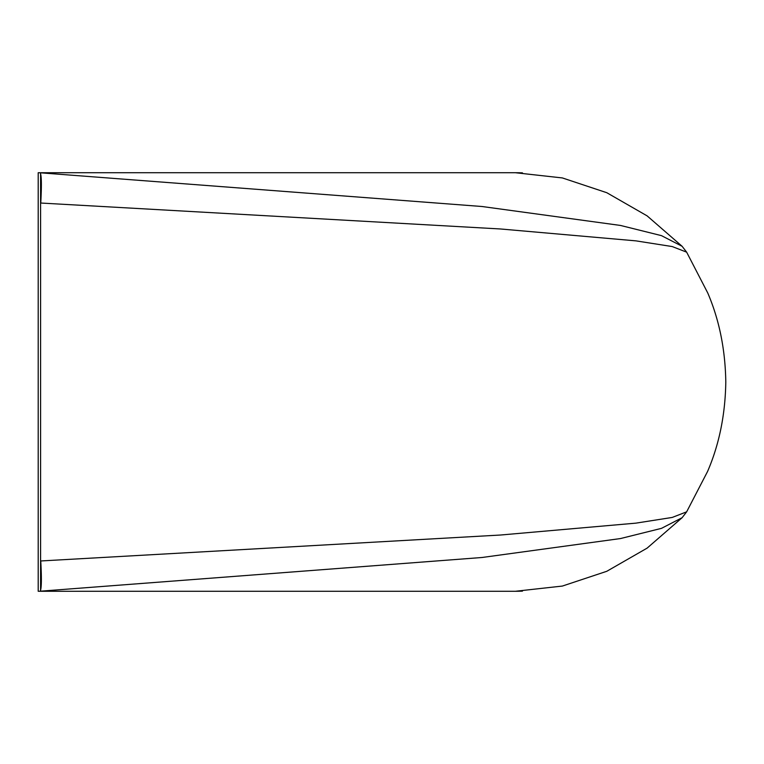 <?xml version="1.0" encoding="UTF-8"?>
<svg xmlns="http://www.w3.org/2000/svg" width="764" height="764" viewBox="0 0 764 764"><rect width="100%" height="100%" fill="white"/><g stroke="black" fill="none" stroke-linecap="round" stroke-linejoin="round"><path stroke-width="1.15" d="M40.587 172.826L482.036 206.509L620.492 225.447L661.481 235.646L682.109 246.294L686.645 252.158L672.224 246.562L635.896 240.861L500.554 228.98L40.759 203.033C41.753 184.869 41.542 174.794 40.129 172.798M40.587 203.033L40.587 220.997M38.2 172.731L40.587 172.731L40.587 591.269L38.2 591.269L38.2 172.731M686.645 252.158L707.741 292.956C719.268 319.82 725.294 349.501 725.8 382C725.284 414.68 719.211 444.495 707.579 471.445L686.645 511.842L682.109 517.706L661.481 528.354L620.492 538.553L482.036 557.491L40.587 591.174M686.645 511.842L672.224 517.438L635.896 523.139L500.554 535.02L40.759 560.967C41.753 579.131 41.542 589.206 40.129 591.202M40.587 543.003L40.587 560.967M522.423 591.155A209.269 209.269 0 0 1 515.423 591.269L40.587 591.269M40.587 172.731L515.433 172.731A209.269 209.269 0 0 1 522.423 172.845M682.109 246.294L647.127 215.878L606.788 192.709L562.38 177.936L515.461 172.731M682.109 517.706L647.127 548.122L606.788 571.291L562.38 586.064L515.461 591.269"/></g></svg>
